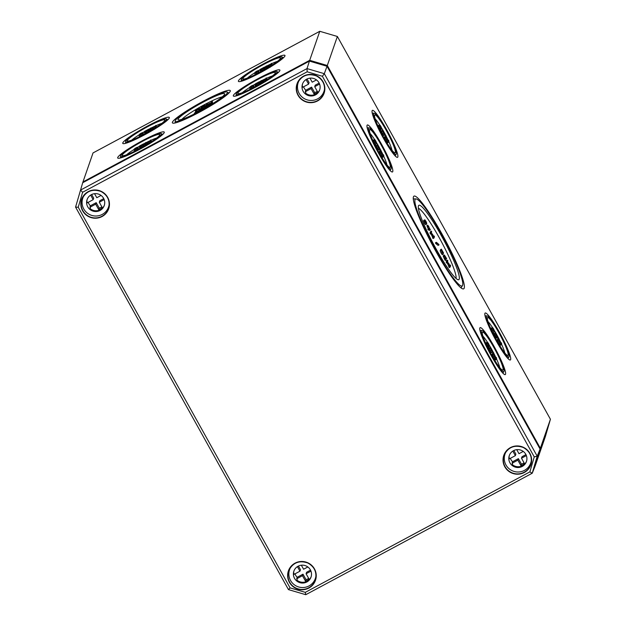 <?xml version="1.0" encoding="UTF-8"?>
<svg xmlns="http://www.w3.org/2000/svg" width="626" height="626" viewBox="0 0 626 626"><rect width="100%" height="100%" fill="white"/><g stroke="black" fill="none" stroke-linecap="round" stroke-linejoin="round"><path stroke-width="0.94" d="M492.67 328.47L493.538 329.049L493.992 330.841L493.124 330.254L492.678 328.454M493.593 328.9L492.592 327.57L492.263 328.501L494.07 331.749L494.399 330.81L493.593 328.9M494.43 331.631L493.147 332.218M492.161 330.888L491.324 328.173L492.592 327.57M497.388 341.577L497.709 338.533L498.617 338.048L498.139 339.402L499.861 341.616L501.215 344.918L501.684 343.564L501.246 342.774L500.863 343.885L499.939 341.405L498.664 339.941L498.859 338.361M501.489 343.095L500.597 343.126M500.252 344.981L501.215 344.918M499.83 344.566L498.961 342.101L499.861 341.616M498.961 342.101L497.686 340.716M492.365 331.42L493.554 334.167L492.38 331.404M493.311 334.589L493.961 335.027L494.117 334.574L493.155 332.226L491.919 331.123M491.042 331.084L491.731 330.739M497.537 340.106L496.942 340.794M499.196 344.66L497.615 341.984M500.088 346.108L500.174 344.84L499.924 344.519L499.634 345.372M500.174 344.84L499.313 344.848M498.452 343.408L498.726 343.877M379.88 125.826L380.749 126.405L381.195 128.189L380.326 127.602L379.888 125.803M380.796 126.249L379.794 124.918L379.473 125.849L381.281 129.097L381.602 128.166L380.796 126.249M380.522 131.937L381.171 132.383L381.328 131.929L380.358 129.582L380.733 129.465L379.129 127.986L379.121 128.479M380.373 129.582L381.633 128.979M379.372 128.244L378.534 125.521L379.794 124.918M384.591 138.925L384.912 135.881L385.162 136.202L384.912 135.881L385.819 135.396L385.35 136.75L387.071 138.964L388.425 142.266L388.895 140.913L388.456 140.13L388.065 141.233L387.142 138.753L385.874 137.29L386.062 135.717M388.699 140.443L387.799 140.474M387.455 142.337L388.425 142.266M387.04 141.914L386.164 139.449L387.071 138.964M386.164 139.449L384.888 138.064M379.567 128.776L380.757 131.523L379.583 128.753M378.253 128.44L378.941 128.087M384.747 137.462L384.497 137.141L384.153 138.143M386.406 142.016L384.826 139.332M387.291 143.464L387.377 142.188L387.134 141.875L386.837 142.72M387.377 142.188L386.516 142.204M385.655 140.764L385.937 141.226M374.802 140.443L375.67 141.022L376.124 142.806L375.256 142.219L374.81 140.42M375.725 140.866L374.724 139.535L374.403 140.467L376.21 143.714L376.531 142.783L375.725 140.866M375.443 146.554L376.093 147L376.257 146.547L375.279 144.191M373.174 143.057L374.082 142.571L375.287 144.199L376.562 143.597M374.293 142.861L373.464 140.138L374.724 139.535M379.403 151.766L379.841 150.498L380.084 150.819L379.841 150.498L380.749 150.013L380.279 151.367L382.001 153.581L383.347 156.883L383.816 155.53L383.378 154.747L382.995 155.851L382.071 153.37L380.796 151.907L380.991 150.334M383.621 155.06L382.729 155.091M382.384 156.954L383.347 156.883L382.431 157.384M381.97 156.531L381.093 154.066L382.001 153.581M381.093 154.066L379.818 152.681M374.497 143.393L375.686 146.14L374.512 143.37M373.863 142.705L374.051 143.096M379.52 153.542L379.669 152.079L379.426 151.758L379.074 152.76M379.669 152.079L378.722 152.134M381.328 156.633L379.747 153.949M382.22 158.081L382.306 156.805L382.056 156.492L381.766 157.337M382.306 156.805L381.445 156.821M380.585 155.381L380.858 155.843M424.999 220.806L425.868 221.385L426.314 223.177L425.445 222.59L425.007 220.79M425.915 221.236L424.913 219.906L424.592 220.837L426.4 224.085L426.721 223.153L425.915 221.236M426.752 223.967L425.492 224.57L424.491 223.232L423.653 220.508L424.913 219.906M433.967 238.052L433.059 238.537L433.959 238.052L432.824 238.209L433.067 238.529L431.721 235.227L429.999 233.013L430.469 231.651L430.711 231.972L430.469 231.651L431.377 231.166L430.907 232.52L432.629 234.742L433.974 238.044L434.444 236.691L434.006 235.9L433.622 237.004L432.699 234.523L431.431 233.06L431.619 231.487M434.256 236.221L433.356 236.252M431.721 235.227L432.629 234.742M443.2 254.25L442.261 254.727L441.095 253.068L440.125 250.713L441.033 250.228L443.169 254.234L442.809 253.475L443.591 253.115L441.4 249.171L442.95 252.09L441.307 250.369M440.798 250.337L440.493 249.664L441.408 249.164M442.809 253.475L441.471 251.018L443.591 253.115M450.141 267.083L449.898 266.762L449.233 267.568L447.887 264.266L446.166 262.051L446.635 260.698L446.878 261.019L446.635 260.698L447.543 260.213L447.074 261.566L448.795 263.781L450.141 267.083L450.61 265.729L450.172 264.939L449.789 266.05L448.865 263.569L447.598 262.106L447.786 260.533M450.423 265.26L449.523 265.291M447.887 264.266L448.795 263.781M487.599 343.087L488.468 343.666L488.914 345.458L488.045 344.871L487.607 343.071M488.515 343.517L487.513 342.187L487.192 343.111L489 346.366L489.321 345.427L488.515 343.517M488.233 349.198L488.89 349.644L489.047 349.191L488.444 346.734L486.848 345.255L486.84 345.74M488.092 346.851L489.352 346.248M487.091 345.505L486.253 342.79L487.513 342.187M492.192 354.41L492.631 353.15L493.538 352.657L493.069 354.019L494.79 356.233L496.136 359.535L496.614 358.182L496.175 357.391L495.784 358.502L494.861 356.022L493.593 354.559L493.781 352.978M496.418 357.712L495.518 357.743M495.174 359.598L496.136 359.535M494.759 359.183L493.883 356.718L494.79 356.233M493.883 356.718L492.607 355.333M488.476 348.784L487.302 346.022L488.476 348.784M485.972 345.701L486.66 345.356M492.31 356.194L492.466 354.723L492.216 354.41L491.872 355.411M492.466 354.723L491.52 354.785M494.125 359.277L492.545 356.601M495.01 360.725L495.096 359.457L494.853 359.136L494.556 359.989M495.096 359.457L494.235 359.465M493.374 358.025L493.656 358.495M490.98 353.886L490.62 353.166M490.127 352.235L490.275 350.787L490.025 350.466L489.696 351.429M490.275 350.787L489.375 350.818M492.263 352.219L491.355 352.704L492.255 352.219L491.332 352.688L490.166 351.037L489.196 348.682L490.103 348.197L492.239 352.203L491.872 351.444L492.662 351.084L490.463 347.14L492.02 350.059L490.377 348.338M489.868 348.306L489.563 347.626L489.806 347.946L490.471 347.133M491.872 351.444L490.541 348.987L492.662 351.084M444.804 255.784L446.659 258.632L444.366 254.993L444.648 256.23L444.1 255.744L446.189 259.986L444.538 256.535L445.962 258.593L444.82 255.76M445.399 258.444L445.962 258.593M445.274 260.479L446.182 259.993L445.039 260.15L443.2 256.23L443.74 256.723L443.521 255.447M444.648 256.23L444.1 255.744L443.2 256.23L443.74 256.723M443.482 255.447L444.366 254.993L443.458 255.478M445.962 258.554L446.659 258.632M439.022 244.899L438.083 245.384L435.86 243.584L436.76 243.099L438.826 244.43L436.385 242.325L436.76 243.099M435.86 243.584L435.446 242.802L436.385 242.325M429.475 230.384L430.391 229.891L429.475 230.391L428.231 229.859L429.131 229.374L430.383 229.899L427.761 225.164L429.859 229.053L428.708 228.576L429.131 229.374M428.231 229.859L427.801 229.069L428.732 228.576L427.808 229.061M428.481 228.701L428.004 227.841M427.597 227.598L427.488 226.909L428.395 226.416M427.488 226.909L426.854 225.65L428.004 225.485M428.771 226.362L428.364 226.127M378.182 151.234L377.83 150.514M377.329 149.583L377.478 148.143L377.235 147.822L376.899 148.777M377.478 148.143L376.586 148.166M379.473 149.575L378.534 150.044L377.368 148.385L376.398 146.03L377.306 145.545L379.442 149.559L379.082 148.792L379.872 148.44L377.674 144.496L379.231 147.407L377.588 145.694M377.079 145.655L376.766 144.982M377.916 144.809L376.774 144.966M379.082 148.792L377.744 146.335L379.872 148.44L379.121 148.839M383.261 136.617L382.901 135.897M382.408 134.973L382.556 133.526L382.306 133.205L381.977 134.16M382.556 133.526L381.657 133.549M384.52 134.942L383.613 135.427L382.447 133.768L381.477 131.421L382.384 130.928L384.52 134.942L382.822 131.718L384.943 133.823L382.752 129.879L384.301 132.79L382.658 131.077M382.15 131.037L381.844 130.364L382.087 130.685L382.76 129.864M384.168 134.191L384.943 133.823M496.05 339.269L495.698 338.549M495.197 337.617L495.346 336.17L495.103 335.849L494.767 336.811M495.346 336.17L494.454 336.201M496.434 338.087L497.341 337.602L496.402 338.079L494.266 334.065L495.174 333.58L497.31 337.586L496.95 336.827L497.733 336.467L495.542 332.523L497.099 335.442L495.456 333.721M494.939 333.689L494.634 333.009M495.784 332.844L494.642 333.001M496.95 336.827L495.612 334.37L497.733 336.467L496.825 336.96M482.896 336.154A19.461 2.527 -118.2 0 1 487.372 342.132M489.242 345.145A19.461 2.527 -118.2 0 1 490.432 347.156M492.631 351.108A19.461 2.527 -118.2 0 1 493.468 352.688M493.93 353.58A19.461 2.527 -118.2 0 1 495.878 357.54M496.426 358.714A19.461 2.527 -118.2 0 1 499.736 367.548M418.403 208.27A40.22 5.227 -118.2 0 1 441.166 241.229A40.22 5.227 -118.2 0 1 456.041 278.429M370.107 133.51A19.461 2.527 -118.2 0 1 374.575 139.481M376.453 142.493A19.461 2.527 -118.2 0 1 377.642 144.504M379.841 148.456A19.461 2.527 -118.2 0 1 380.678 150.044M381.14 150.936A19.461 2.527 -118.2 0 1 383.089 154.896M383.636 156.062A19.461 2.527 -118.2 0 1 386.946 164.896M375.185 118.893A19.461 2.527 -118.2 0 1 379.653 124.864M381.531 127.876A19.461 2.527 -118.2 0 1 382.713 129.887M384.2 134.222L384.927 133.831A19.461 2.527 -118.2 0 1 385.749 135.427M386.211 136.319A19.461 2.527 -118.2 0 1 388.159 140.279M388.707 141.445A19.461 2.527 -118.2 0 1 392.017 150.279M487.975 321.537A19.461 2.527 -118.2 0 1 492.443 327.515M494.321 330.528A19.461 2.527 -118.2 0 1 495.51 332.539M496.989 336.874L497.725 336.475A19.461 2.527 -118.2 0 1 498.546 338.071M499.008 338.963A19.461 2.527 -118.2 0 1 500.957 342.923M501.496 344.097A19.461 2.527 -118.2 0 1 504.814 352.931M139.7 134.567L141.992 133.048L141.742 133.753L139.786 134.801M141.147 133.174L139.418 134.34L139.089 135.271L142.36 133.51L142.689 132.579L141.147 133.174M142.689 132.579L143.377 133.761L142.72 134.543M139.59 136.171L138.902 134.989A19.461 2.293 150.9 0 0 131.734 140.122M150.256 128.353L149.786 129.707L152.744 127.673L154.919 127.015L155.811 125.372L154.63 126.906L150.663 129.034L151.046 127.923L150.256 128.353M151.367 128.502L150.678 128.064M156.312 126.256L155.811 125.356L156.312 126.272L155.874 127.524M154.982 128.087L153.19 129.206M153.926 128.385L153.245 128.58L152.744 127.673M153.245 128.58L150.287 130.607L149.794 129.723M150.287 130.623L149.786 129.715L150.154 129.566L150.287 130.607M142 135.396L139.692 136.452L142 135.396M142.775 135.067L142.924 134.59L141.061 135.286L139.066 136.93M143.096 134.903L143.424 135.443M149.121 131.601L149.371 130.889L148.996 131.03L148.315 132.063M149.614 131.319L148.996 131.03M151.5 130.271L150.764 130.67M134.621 149.184L136.922 147.666L136.671 148.37L134.707 149.418M136.077 147.791L134.34 148.957L134.019 149.888L137.29 148.127L137.61 147.196L136.077 147.791M137.61 147.196L138.299 148.378L137.642 149.16M134.52 150.788L133.831 149.606M145.177 142.971L144.708 144.324L147.673 142.29L149.841 141.632L150.733 139.989L149.559 141.523L145.584 143.651L145.975 142.54L145.177 142.971M146.296 143.119L145.6 142.681M151.234 140.873L150.733 139.974L151.234 140.889L150.803 142.141M149.911 142.705L148.112 143.823M148.847 143.002L148.174 143.197L147.673 142.29M148.174 143.197L145.209 145.224L145.076 144.183L145.576 145.083L144.708 144.332M136.922 150.013L134.613 151.062L136.922 150.013M137.673 149.692L137.845 149.207L135.991 149.904L133.995 151.547M138.017 149.512L138.346 150.06M144.05 146.218L143.925 145.647L143.244 146.68M144.536 145.936L143.925 145.647M146.429 144.888L145.686 145.287M255.338 72.538L256.73 71.294L257.716 71.254L255.424 72.772M256.785 71.145L255.056 72.311L254.727 73.242L257.998 71.481L258.327 70.55L256.785 71.145M258.327 70.55L259.015 71.732L258.358 72.514M255.228 74.142L254.539 72.96A19.461 2.293 150.9 0 0 247.372 78.093M265.894 66.325L265.424 67.678L268.382 65.644L270.557 64.987L271.449 63.343L270.268 64.877L266.3 67.005L266.684 65.894L265.894 66.325M267.005 66.473L266.316 66.035M271.95 64.228L271.449 63.328L271.95 64.243L271.512 65.495M270.62 66.059L268.82 67.178M269.563 66.356L268.883 66.552L268.382 65.644M268.883 66.552L265.925 68.578L265.792 67.538L266.293 68.437L265.416 67.686M257.638 73.367L255.33 74.416L257.638 73.367M258.389 73.046L258.561 72.561L256.699 73.258L254.704 74.901M258.734 72.866L259.062 73.414M264.759 69.572L265.009 68.86L264.634 69.001L263.953 70.034M265.244 69.29L264.634 69.001M267.138 68.242L266.402 68.641M205.477 105.935L204.976 105.035L205.398 106.029L204.976 105.051L201.009 107.179L203.841 105.716L200.641 108.235L201.142 109.174M201.009 107.179L201.595 107.429M205.398 106.029L204.772 106.498M204.217 106.318L205.038 107.132L204.585 106.177L201.431 107.805L204.898 105.129M205.038 107.132L204.193 107.742M200.641 108.235L204.538 106.224M204.506 108.541L204.099 107.586L200.124 109.714L202.965 108.251L199.764 110.771L200.265 111.71M200.124 109.714L200.711 109.965M203.732 107.719L204.522 108.564M203.763 108.963L200.555 110.34L204.013 107.664M203.826 108.932L203.333 108.854M199.764 110.771L203.653 108.767M259.735 82.679L259.234 81.779L259.649 82.773L259.227 81.787L255.259 83.923L258.092 82.46L254.892 84.972L255.392 85.918M255.76 84.831L255.259 83.931L255.846 84.174M259.649 82.773L259.031 83.242M259.25 83.798L258.835 82.922L255.69 84.549L259.148 81.865M259.305 83.759L258.468 83.055M259.289 83.868L255.392 85.872M254.892 84.972L258.788 82.968M255.69 86.411L255.596 85.739L254.892 86.834M256.245 86.106L255.596 85.739M259.688 84.189L259.563 83.618L258.882 84.651M260.173 83.907L259.563 83.618M262.067 82.859L261.324 83.258M264.571 81.286L263.749 81.795M264.814 81.137L264.329 81.059M252.56 87.984L250.251 89.033L252.56 87.984M253.311 87.663L253.483 87.178L251.629 87.875L249.625 89.518M253.655 87.483L253.984 88.031M260.815 80.942L260.346 82.296L263.311 80.261L265.479 79.604L266.371 77.96L265.197 79.494L261.222 81.623L261.605 80.511L260.815 80.942M261.934 81.09L261.238 80.652M266.003 78.093L266.872 78.86L266.441 80.112M265.549 80.676L264.704 80.918M264.485 80.973L263.812 81.169L263.311 80.261M263.812 81.169L260.846 83.195L260.353 82.311L260.846 83.211M260.346 82.296L260.846 83.195M250.259 87.155L251.66 85.911L252.646 85.872L250.345 87.39M251.707 85.762L249.977 86.928L249.657 87.859L252.927 86.098L253.248 85.167L251.707 85.762M253.248 85.167L253.937 86.349L253.28 87.131M249.469 87.577L250.157 88.751M210.884 104.777L210.868 103.893L210.07 105.278L206.095 107.414L206.11 106.443L205.234 108.126M206.799 106.889L206.11 106.443M211.572 104.354L210.868 103.893M208.325 106.326L209.287 105.747M205.993 107.695L208.176 106.06M195.124 112.946L197.425 111.428L197.174 112.132L195.218 113.189M196.58 111.553L194.85 112.719L194.522 113.65L197.793 111.897L198.121 110.966L196.58 111.553M198.606 111.78L198.121 110.966M194.334 113.376L194.623 113.83M206.564 104.198L206.095 105.551L209.061 103.525L211.228 102.86L212.12 101.216L210.946 102.75L206.971 104.878L207.355 103.775L206.564 104.198M207.683 104.354L206.987 103.908M212.621 102.101L212.12 101.201L212.621 102.116L212.151 103.47L211.345 103.924M210.453 104.174L209.561 104.425L209.061 103.525M209.561 104.425L206.596 106.451L206.463 105.411L206.963 106.318L206.095 105.567M199.663 109.667L199.162 108.767L196.087 110.184L199.42 108.032L195.343 110.458L198.34 109.284L195.75 111.162L199.162 108.783L199.451 110.286L198.246 110.99M195.875 112.218L195.375 111.311L196.11 111.819M195.296 110.614L195.797 111.553M199.052 108.165L199.921 108.916L199.428 109.253M260.76 71.794L260.674 71.121L259.97 72.217M261.324 71.489L260.674 71.121M264.806 68.062L264.305 67.162L264.728 68.156L264.305 67.17L260.33 69.306L263.17 67.843L259.97 70.355L260.471 71.301M260.33 69.306L260.917 69.556M264.728 68.156L264.102 68.625M264.321 69.181L263.914 68.304L260.76 69.932L264.227 67.248M264.383 69.142L263.546 68.437M264.368 69.251L260.471 71.254L260.001 70.425M259.97 70.355L263.859 68.351M140.052 148.44L139.958 147.767L139.254 148.863M140.607 148.135L139.958 147.767M144.097 144.708L143.597 143.808L144.011 144.802L143.597 143.816L139.621 145.952L142.454 144.489L139.254 147L139.754 147.947M139.621 145.952L140.208 146.202M144.011 144.802L143.393 145.271M143.612 145.827L143.197 144.95L140.052 146.578L143.511 143.894M143.667 145.788L142.83 145.083M143.651 145.897L139.754 147.9L139.293 147.071M139.254 147L143.151 144.997M145.122 133.823L145.036 133.15L144.332 134.246M145.686 133.518L145.036 133.15M149.168 130.091L148.667 129.191L149.09 130.185L148.667 129.199L144.692 131.335L147.533 129.872L144.332 132.383L144.833 133.33M145.201 132.243L144.692 131.343L145.279 131.585M149.09 130.185L148.464 130.654M148.683 131.21L148.276 130.333L145.122 131.961L148.589 129.277M148.745 131.17L147.908 130.466M148.73 131.28L144.833 133.283M144.332 132.383L148.229 130.38M242.301 92.711A19.461 2.293 150.9 0 1 249.461 87.585M253.381 85.199A19.461 2.293 150.9 0 1 255.338 84.072M259.289 81.889A19.461 2.293 150.9 0 1 260.752 81.114M261.684 80.637A19.461 2.293 150.9 0 1 265.44 78.79M266.559 78.273A19.461 2.293 150.9 0 1 272.388 75.965M181.9 119.331A24.649 2.903 150.9 0 1 201.173 106.443A24.649 2.903 150.9 0 1 222.277 96.858M258.46 70.582A19.461 2.293 150.9 0 1 260.408 69.455M264.368 67.272A19.461 2.293 150.9 0 1 265.831 66.497M266.762 66.02A19.461 2.293 150.9 0 1 270.51 64.173M271.629 63.656A19.461 2.293 150.9 0 1 277.459 61.348M126.663 154.739A19.461 2.293 150.9 0 1 133.823 149.614M137.743 147.227A19.461 2.293 150.9 0 1 139.7 146.101M143.651 143.917A19.461 2.293 150.9 0 1 145.115 143.143M146.046 142.665A19.461 2.293 150.9 0 1 149.802 140.819M150.921 140.302A19.461 2.293 150.9 0 1 156.75 137.994M142.822 132.61A19.461 2.293 150.9 0 1 144.77 131.483M148.73 129.3A19.461 2.293 150.9 0 1 150.193 128.526M151.124 128.048A19.461 2.293 150.9 0 1 154.872 126.202M155.991 125.685A19.461 2.293 150.9 0 1 161.821 123.377M117.696 157.541A26.636 3.138 150.9 0 1 140.991 141.46A26.636 3.138 150.9 0 1 164.255 132.102A26.636 3.138 150.9 0 1 164.247 132.563A26.636 3.138 150.9 0 1 140.983 148.628A26.636 3.138 150.9 0 1 117.696 158.01A26.636 3.138 150.9 0 1 117.696 157.541M161.383 134.105A23.358 2.754 -29.1 0 0 161.242 133.557A23.358 2.754 -29.1 0 0 140.287 142.29A23.358 2.754 -29.1 0 0 120.568 155.999A23.358 2.754 -29.1 0 0 120.521 156.226A23.358 2.754 -29.1 0 0 140.287 148.565A23.358 2.754 -29.1 0 0 161.383 134.105M122.226 155.107A21.456 2.527 150.9 0 1 140.983 142.157A21.456 2.527 150.9 0 1 159.716 134.621A21.456 2.527 150.9 0 1 159.716 134.997A21.456 2.527 150.9 0 1 140.983 147.932A21.456 2.527 150.9 0 1 122.226 155.491A21.456 2.527 150.9 0 1 122.226 155.107M233.334 95.512A26.636 3.138 150.9 0 1 256.629 79.432A26.636 3.138 150.9 0 1 279.885 70.073A26.636 3.138 150.9 0 1 279.885 70.535A26.636 3.138 150.9 0 1 256.621 86.599A26.636 3.138 150.9 0 1 233.334 95.981A26.636 3.138 150.9 0 1 233.334 95.512M277.021 72.076A23.358 2.754 -29.1 0 0 276.88 71.528A23.358 2.754 -29.1 0 0 255.924 80.261A23.358 2.754 -29.1 0 0 236.205 93.97A23.358 2.754 -29.1 0 0 236.159 94.197A23.358 2.754 -29.1 0 0 255.924 86.537A23.358 2.754 -29.1 0 0 277.021 72.076M237.864 93.078A21.456 2.527 150.9 0 1 256.621 80.128A21.456 2.527 150.9 0 1 275.354 72.593A21.456 2.527 150.9 0 1 275.354 72.968A21.456 2.527 150.9 0 1 256.621 85.903A21.456 2.527 150.9 0 1 237.864 93.462A21.456 2.527 150.9 0 1 237.864 93.078M122.774 142.924A26.636 3.138 150.9 0 1 146.061 126.843A26.636 3.138 150.9 0 1 169.325 117.485A26.636 3.138 150.9 0 1 169.325 117.946A26.636 3.138 150.9 0 1 146.054 134.011A26.636 3.138 150.9 0 1 122.774 143.393A26.636 3.138 150.9 0 1 122.774 142.924M166.453 119.488A23.358 2.754 -29.1 0 0 166.32 118.94A23.358 2.754 -29.1 0 0 145.365 127.673A23.358 2.754 -29.1 0 0 125.638 141.382A23.358 2.754 -29.1 0 0 125.599 141.609A23.358 2.754 -29.1 0 0 145.357 133.948A23.358 2.754 -29.1 0 0 166.453 119.488M127.305 140.49A21.456 2.527 150.9 0 1 146.061 127.54A21.456 2.527 150.9 0 1 164.794 120.004A21.456 2.527 150.9 0 1 164.794 120.38A21.456 2.527 150.9 0 1 146.054 133.315A21.456 2.527 150.9 0 1 127.305 140.873A21.456 2.527 150.9 0 1 127.305 140.49M178.05 119.214A26.644 3.138 150.9 0 1 201.345 103.134A26.644 3.138 150.9 0 1 224.609 93.775A26.644 3.138 150.9 0 1 224.609 94.244A26.644 3.138 150.9 0 1 201.337 110.309A26.644 3.138 150.9 0 1 178.05 119.691A26.644 3.138 150.9 0 1 178.05 119.214M172.385 122.258A33.123 3.905 150.9 0 1 201.345 102.265A33.123 3.905 150.9 0 1 230.274 90.621A33.123 3.905 150.9 0 1 230.274 91.2A33.123 3.905 150.9 0 1 201.337 111.178A33.123 3.905 150.9 0 1 172.385 122.845A33.123 3.905 150.9 0 1 172.385 122.258M227.402 92.742A29.845 3.513 -29.1 0 0 227.23 92.045A29.845 3.513 -29.1 0 0 200.453 103.196A29.845 3.513 -29.1 0 0 175.257 120.716A29.845 3.513 -29.1 0 0 175.194 121.006A29.845 3.513 -29.1 0 0 200.445 111.225A29.845 3.513 -29.1 0 0 227.402 92.742M242.943 78.461A21.456 2.527 150.9 0 1 261.699 65.511A21.456 2.527 150.9 0 1 280.432 57.975A21.456 2.527 150.9 0 1 280.432 58.351A21.456 2.527 150.9 0 1 261.691 71.286A21.456 2.527 150.9 0 1 242.943 78.845A21.456 2.527 150.9 0 1 242.943 78.461M238.412 80.895A26.636 3.138 150.9 0 1 261.699 64.814A26.636 3.138 150.9 0 1 284.963 55.456A26.636 3.138 150.9 0 1 284.963 55.917A26.636 3.138 150.9 0 1 261.691 71.982A26.636 3.138 150.9 0 1 238.412 81.364A26.636 3.138 150.9 0 1 238.412 80.895M282.091 57.459A23.358 2.754 -29.1 0 0 281.958 56.911A23.358 2.754 -29.1 0 0 261.003 65.644A23.358 2.754 -29.1 0 0 241.276 79.353A23.358 2.754 -29.1 0 0 241.237 79.58A23.358 2.754 -29.1 0 0 260.995 71.92A23.358 2.754 -29.1 0 0 282.091 57.459M391.172 168.73A23.358 3.036 61.8 0 0 382.322 146.57A23.358 3.036 61.8 0 0 369.082 127.837A23.358 3.036 61.8 0 0 368.612 128.205A23.358 3.036 61.8 0 0 378.3 151.883A23.358 3.036 61.8 0 0 391.101 168.887A23.358 3.036 61.8 0 0 391.172 168.73M367.032 125.356A26.636 3.459 -118.2 0 1 367.298 124.997A26.636 3.459 -118.2 0 1 382.181 145.428A26.636 3.459 -118.2 0 1 392.76 171.587A26.636 3.459 -118.2 0 1 392.486 171.947A26.636 3.459 -118.2 0 1 377.595 151.484A26.636 3.459 -118.2 0 1 367.032 125.356M369.536 129.856A21.456 2.786 -118.2 0 1 369.755 129.566A21.456 2.786 -118.2 0 1 381.735 146.014A21.456 2.786 -118.2 0 1 390.256 167.079A21.456 2.786 -118.2 0 1 390.029 167.377A21.456 2.786 -118.2 0 1 378.041 150.897A21.456 2.786 -118.2 0 1 369.536 129.856M503.969 371.382A23.358 3.036 61.8 0 0 495.111 349.222A23.358 3.036 61.8 0 0 481.879 330.489A23.358 3.036 61.8 0 0 481.41 330.849A23.358 3.036 61.8 0 0 491.089 354.527A23.358 3.036 61.8 0 0 503.899 371.539A23.358 3.036 61.8 0 0 503.969 371.382M479.821 328.001A26.636 3.459 -118.2 0 1 480.095 327.641A26.636 3.459 -118.2 0 1 494.978 348.072A26.636 3.459 -118.2 0 1 505.55 374.231A26.636 3.459 -118.2 0 1 505.276 374.591A26.636 3.459 -118.2 0 1 490.385 354.136A26.636 3.459 -118.2 0 1 479.821 328.001M482.325 332.5A21.456 2.786 -118.2 0 1 482.544 332.21A21.456 2.786 -118.2 0 1 494.532 348.666A21.456 2.786 -118.2 0 1 503.046 369.731A21.456 2.786 -118.2 0 1 502.827 370.021A21.456 2.786 -118.2 0 1 490.831 353.549A21.456 2.786 -118.2 0 1 482.325 332.5M396.25 154.113A23.358 3.036 61.8 0 0 387.392 131.953A23.358 3.036 61.8 0 0 374.16 113.22A23.358 3.036 61.8 0 0 373.691 113.588A23.358 3.036 61.8 0 0 383.37 137.266A23.358 3.036 61.8 0 0 396.18 154.27A23.358 3.036 61.8 0 0 396.25 154.113M372.102 110.739A26.636 3.459 -118.2 0 1 372.376 110.379A26.636 3.459 -118.2 0 1 387.259 130.811A26.636 3.459 -118.2 0 1 397.839 156.969A26.636 3.459 -118.2 0 1 397.557 157.329A26.636 3.459 -118.2 0 1 382.666 136.867A26.636 3.459 -118.2 0 1 372.102 110.739M374.606 115.239A21.456 2.786 -118.2 0 1 374.825 114.949A21.456 2.786 -118.2 0 1 386.813 131.397A21.456 2.786 -118.2 0 1 395.327 152.462A21.456 2.786 -118.2 0 1 395.108 152.76A21.456 2.786 -118.2 0 1 383.112 136.28A21.456 2.786 -118.2 0 1 374.606 115.239M337.375 36.48L550.426 419.256L540.355 448.279L327.304 65.495L337.375 36.48L319.776 31.3L309.698 60.315L82.961 181.947L82.734 182.706M510.628 359.614A26.636 3.459 -118.2 0 1 510.354 359.973A26.636 3.459 -118.2 0 1 495.463 339.519A26.636 3.459 -118.2 0 1 484.9 313.383A26.636 3.459 -118.2 0 1 485.166 313.023A26.636 3.459 -118.2 0 1 500.049 333.455A26.636 3.459 -118.2 0 1 510.628 359.614M464.226 288.116A52.592 6.831 -118.2 0 1 463.678 288.829A52.592 6.831 -118.2 0 1 434.287 248.436A52.592 6.831 -118.2 0 1 413.434 196.854A52.592 6.831 -118.2 0 1 413.966 196.141A52.592 6.831 -118.2 0 1 443.341 236.479A52.592 6.831 -118.2 0 1 464.226 288.116M418.442 205.86A42.216 5.485 -118.2 0 1 418.872 205.289A42.216 5.485 -118.2 0 1 442.457 237.661A42.216 5.485 -118.2 0 1 459.218 279.11A42.216 5.485 -118.2 0 1 458.78 279.689A42.216 5.485 -118.2 0 1 435.18 247.262A42.216 5.485 -118.2 0 1 418.442 205.86M462.637 285.268A49.305 6.409 61.8 0 0 443.951 238.483A49.305 6.409 61.8 0 0 416.008 198.927A49.305 6.409 61.8 0 0 415.015 199.702A49.305 6.409 61.8 0 0 435.461 249.688A49.305 6.409 61.8 0 0 462.489 285.589A49.305 6.409 61.8 0 0 462.637 285.268M487.404 317.883A21.456 2.786 -118.2 0 1 487.623 317.601A21.456 2.786 -118.2 0 1 499.603 334.049A21.456 2.786 -118.2 0 1 508.124 355.114A21.456 2.786 -118.2 0 1 507.897 355.404A21.456 2.786 -118.2 0 1 495.909 338.932A21.456 2.786 -118.2 0 1 487.404 317.883M509.04 356.765A23.358 3.036 61.8 0 0 500.19 334.605A23.358 3.036 61.8 0 0 486.95 315.872A23.358 3.036 61.8 0 0 486.48 316.232A23.358 3.036 61.8 0 0 496.168 339.91A23.358 3.036 61.8 0 0 508.969 356.922A23.358 3.036 61.8 0 0 509.04 356.765M550.426 419.256L545.356 436.596L535.285 465.619L540.355 448.279L539.729 448.427M83.36 182.369L82.961 181.947L93.031 152.924L319.776 31.3M309.745 61.199L309.698 60.315L327.304 65.495L326.78 66.207M305.3 592.352L290.081 587.877L78.234 207.253L82.616 192.26L307.178 71.802L322.398 76.278L534.252 456.902L529.87 471.894L305.3 592.352L305.77 594.7L532.225 473.225L537.21 456.19L324.315 73.68L307.014 68.594L80.551 190.069L75.574 207.112L288.469 589.614L305.77 594.7M290.081 587.877L288.469 589.614M78.234 207.253L75.574 207.112M82.616 192.26L80.551 190.069L82.702 182.722L309.432 61.105L327.022 66.278L540.074 449.053L537.21 456.19L534.252 456.902M307.178 71.802L307.014 68.594L309.432 61.105M322.398 76.278L324.315 73.68L327.022 66.278M529.87 471.894L532.225 473.225L535.003 466.386L540.074 449.053M526.38 455.587L521.489 458.209L524.51 463.631A9.085 8.944 19.1 0 1 520.879 465.572L517.866 460.149L518.391 458.647L512.6 461.753A9.085 8.944 19.1 0 1 510.393 458.31M520.879 465.572L521.403 464.069L518.391 458.647M524.079 462.857A9.085 8.944 19.1 0 1 521.403 464.069M521.489 458.209L522.014 456.706L525.95 454.593M516.74 449.664L518.985 453.701L523.25 451.416M509.079 458.287L509.447 458.091A9.085 8.944 -160.9 0 0 509.564 458.756L515.362 455.65L512.811 451.072M515.362 455.65L515.879 454.147L513.844 450.493M517.866 460.149L512.076 463.256L512.6 461.753M512.076 463.256A9.085 8.944 -160.9 0 0 512.577 463.717L512.279 464.578A9.085 8.944 -160.9 0 0 526.568 461.151M531.138 461.824A13.623 13.412 -160.9 0 0 531.364 461.19L531.294 461.393M505.558 452.457L505.628 452.262A13.623 13.412 -160.9 0 0 505.417 452.895M509.423 455.196A9.085 8.944 -160.9 0 0 509.149 458.952L509.447 458.091M505.127 453.709A13.623 13.412 19.1 0 1 505.785 452.027M531.388 460.916A13.623 13.412 19.1 0 1 530.856 462.637M522.248 466.44A9.085 8.944 19.1 0 1 509.282 455.587A9.085 8.944 19.1 0 1 520.793 450.117A9.085 8.944 19.1 0 1 522.248 466.44M531.404 459.922A13.623 13.412 19.1 0 1 509.118 468.772A13.623 13.412 19.1 0 1 506.387 451.236M319.596 84.064L314.706 86.685L317.726 92.108A9.085 8.944 19.1 0 1 314.095 94.049L311.075 88.634L311.599 87.124L305.809 90.23A9.085 8.944 19.1 0 1 303.61 86.787M314.095 94.049L314.62 92.546L311.599 87.124M317.296 91.333A9.085 8.944 19.1 0 1 314.62 92.546M314.706 86.685L315.23 85.183L319.158 83.07M309.948 78.14L312.202 82.178L316.466 79.893M302.295 86.764L302.663 86.568A9.085 8.944 -160.9 0 0 302.781 87.233L308.571 84.127L306.028 79.549M308.571 84.127L309.095 82.624L307.061 78.97M311.075 88.634L305.285 91.74L305.809 90.23M305.285 91.74A9.085 8.944 -160.9 0 0 305.793 92.194L305.496 93.055A9.085 8.944 -160.9 0 0 319.776 89.628M324.354 90.3A13.623 13.412 -160.9 0 0 324.581 89.667L324.511 89.87M298.845 80.731A13.623 13.412 -160.9 0 0 298.766 80.934A13.623 13.412 -160.9 0 0 298.625 81.372M302.632 83.681A9.085 8.944 -160.9 0 0 302.358 87.429L302.663 86.568M298.344 82.186A13.623 13.412 19.1 0 1 298.993 80.511M324.597 89.393A13.623 13.412 19.1 0 1 324.072 91.122M315.457 94.917A9.085 8.944 19.1 0 1 302.491 84.064A9.085 8.944 19.1 0 1 314.002 78.594A9.085 8.944 19.1 0 1 315.457 94.917M324.612 88.399A13.623 13.412 19.1 0 1 302.335 97.249A13.623 13.412 19.1 0 1 299.604 79.713M310.981 571.131L306.091 573.752L309.103 579.175A9.085 8.944 19.1 0 1 305.48 581.116L302.46 575.693L302.984 574.191L297.193 577.297A9.085 8.944 19.1 0 1 294.995 573.854M305.48 581.116L306.004 579.613L302.984 574.191M308.681 578.401A9.085 8.944 19.1 0 1 306.004 579.613M306.091 573.752L306.615 572.25L310.543 570.137M301.333 565.208L303.587 569.245L307.851 566.96M293.68 573.831L294.04 573.635A9.085 8.944 -160.9 0 0 294.165 574.3L299.956 571.194L297.405 566.616M299.956 571.194L300.48 569.691L298.445 566.037M302.46 575.693L296.669 578.8L297.193 577.297M296.669 578.8A9.085 8.944 -160.9 0 0 297.178 579.261L296.88 580.122A9.085 8.944 -160.9 0 0 311.161 576.695M315.739 577.368A13.623 13.412 -160.9 0 0 315.966 576.734L315.895 576.937M290.229 567.798A13.623 13.412 -160.9 0 0 290.151 568.001A13.623 13.412 -160.9 0 0 290.01 568.439M294.017 570.74A9.085 8.944 -160.9 0 0 293.743 574.496L294.04 573.635M289.728 569.253A13.623 13.412 19.1 0 1 290.378 567.571M315.981 576.46A13.623 13.412 19.1 0 1 315.457 578.181M306.842 581.984A9.085 8.944 19.1 0 1 293.876 571.131A9.085 8.944 19.1 0 1 305.386 565.661A9.085 8.944 19.1 0 1 306.842 581.984M315.997 575.466A13.623 13.412 19.1 0 1 293.719 584.316A13.623 13.412 19.1 0 1 290.988 566.78M104.19 199.608L99.299 202.229L102.32 207.652A9.085 8.944 19.1 0 1 98.689 209.593L95.676 204.178L96.201 202.667L90.41 205.774A9.085 8.944 19.1 0 1 88.203 202.331M98.689 209.593L99.213 208.09L96.201 202.667M101.889 206.877A9.085 8.944 19.1 0 1 99.213 208.09M99.299 202.229L99.824 200.727L103.759 198.614M94.549 193.684L96.795 197.722L101.06 195.437M86.889 202.308L87.257 202.112A9.085 8.944 -160.9 0 0 87.374 202.777L93.172 199.671L90.621 195.093M93.172 199.671L93.689 198.168L91.654 194.514M95.676 204.178L89.886 207.284L90.41 205.774M89.886 207.284A9.085 8.944 -160.9 0 0 90.387 207.738L90.089 208.599A9.085 8.944 -160.9 0 0 104.378 205.171M108.947 205.844A13.623 13.412 -160.9 0 0 109.174 205.211L109.104 205.414M83.368 196.478L83.438 196.282A13.623 13.412 -160.9 0 0 83.227 196.916M87.233 199.224A9.085 8.944 -160.9 0 0 86.959 202.973L87.257 202.112M82.937 197.73A13.623 13.412 19.1 0 1 83.594 196.055M109.198 204.937A13.623 13.412 19.1 0 1 108.666 206.666M100.058 210.461A9.085 8.944 19.1 0 1 87.092 199.608A9.085 8.944 19.1 0 1 98.603 194.138A9.085 8.944 19.1 0 1 100.058 210.461M109.214 203.943A13.623 13.412 19.1 0 1 86.928 212.793A13.623 13.412 19.1 0 1 84.197 195.257M492.772 329.464L493.538 329.049M493.351 330.622L494 330.278M492.255 330.841L493.069 330.403M491.363 328.986L492.263 328.501M497.357 339.816L498.139 339.402M500.041 344.613L500.792 344.214M497.725 340.607L498.531 340.168M497.615 340.254L498.335 339.871M492.685 332.602L493.1 332.375M496.59 340.168L497.294 339.793M379.974 126.812L380.749 126.405M380.561 127.978L381.203 127.626M379.466 128.189L380.279 127.759M378.566 126.335L379.473 125.849M384.567 137.172L385.35 136.75M387.541 142.736L388.402 142.282M387.244 141.969L387.995 141.562M384.927 137.955L385.741 137.524M384.826 137.603L385.546 137.219M379.896 129.95L380.303 129.731M383.801 137.517L384.497 137.141M374.904 141.429L375.67 141.022M375.483 142.595L376.132 142.243M374.387 142.806L375.201 142.376M373.495 140.952L374.403 140.467M379.489 151.789L380.279 151.367M382.47 157.353L383.323 156.899M382.173 156.586L382.924 156.179M379.857 152.572L380.663 152.134M379.747 152.22L380.467 151.836M374.817 144.567L375.232 144.348M425.093 221.8L425.868 221.385M425.68 222.958L426.322 222.613M424.491 223.232L425.39 222.739M423.685 221.322L424.592 220.837M429.999 233.013L430.907 232.52M432.644 237.825L433.552 237.34M430.391 233.78L431.298 233.295M430.195 233.475L431.095 232.989M440.681 250.126L441.588 249.641M442.848 253.522L443.576 253.123M441.095 253.068L442.003 252.575M446.166 262.051L447.074 261.566M449.233 267.568L450.125 267.099L449.225 267.584M448.811 266.864L449.718 266.379M446.557 262.826L447.465 262.333M446.354 262.521L447.261 262.036M487.693 344.081L488.468 343.666M488.28 345.239L488.922 344.895M487.185 345.458L487.998 345.02M486.285 343.604L487.192 343.111M492.286 354.433L493.069 354.019M495.26 360.005L496.121 359.543M494.963 359.23L495.714 358.831M492.646 355.224L493.46 354.785M492.545 354.872L493.265 354.48M487.615 347.219L488.022 346.992M489.751 348.095L490.659 347.61M490.354 350.936L491.074 350.544M444.163 258.577L445.07 258.092M443.404 255.635L444.311 255.142M445.125 256.957L445.54 256.738M435.641 243.271L436.549 242.786M438.114 245.392L439.006 244.907L438.106 245.392M427.996 229.531L428.904 229.046M427.409 227.128L428.317 226.643M427.049 226.119L427.957 225.634M376.962 145.451L377.869 144.966M377.556 148.284L378.276 147.9M382.032 130.834L382.94 130.349M382.635 133.667L383.355 133.283M494.83 333.478L495.737 332.993M496.441 338.087L497.334 337.602M495.424 336.318L496.144 335.927M140.357 134.684L140.028 134.097M141.476 134.003L141.093 133.322M142.861 134.418L142.36 133.51M140.983 135.326L140.623 134.676M155.811 127.563L155.342 126.726M155.381 127.837L154.919 127.015M155.068 128.04L154.583 127.164M150.999 130.255L150.498 129.355M154.254 128.549L154.638 129.222M135.286 149.301L134.958 148.714M136.398 148.62L136.022 147.939M137.79 149.035L137.29 148.127M135.912 149.943L135.552 149.293M150.733 142.18L150.263 141.343M150.303 142.454L149.841 141.632M149.99 142.658L149.504 141.781M145.928 144.872L145.428 143.972M255.995 72.655L255.666 72.068M257.114 71.974L256.73 71.294M258.499 72.389L257.998 71.481M256.621 73.297L256.261 72.647M271.449 65.534L270.98 64.697M271.019 65.808L270.557 64.987M270.706 66.012L270.221 65.135M266.637 68.226L266.136 67.326M201.134 109.112L200.68 108.298M202.863 108.188L202.503 107.539M255.385 85.856L254.931 85.042M257.255 85.183L256.754 84.283M266.371 80.151L265.901 79.314M265.94 80.425L265.479 79.604M265.627 80.629L265.142 79.752M261.566 82.843L261.065 81.943M250.924 87.272L250.596 86.685M252.035 86.591L251.66 85.911M253.428 87.006L252.927 86.098M251.55 87.914L251.19 87.264M195.789 113.071L195.461 112.484M196.9 112.383L196.525 111.71M212.151 103.47L211.651 102.57M211.729 103.759L211.228 102.86M211.392 103.908L210.892 103.008M207.316 106.099L206.815 105.199M199.451 110.286L198.951 109.386M199.029 110.575L198.528 109.667M195.586 111.131L195.328 110.677M199.498 109.221L198.998 108.314M262.325 70.566L261.825 69.666M141.617 147.212L141.116 146.312M144.825 133.275L144.363 132.454M146.687 132.595L146.187 131.695M303.626 76.106A14.335 14.116 -160.9 0 0 298.023 95.262A14.335 14.116 -160.9 0 0 317.476 100.982A14.335 14.116 -160.9 0 0 323.079 81.826A14.335 14.116 -160.9 0 0 303.626 76.106M298.266 95.097A14.077 13.858 19.1 0 1 303.767 76.286A14.077 13.858 19.1 0 1 324.033 92.601A14.077 13.858 19.1 0 1 298.266 95.097M524.259 472.505A14.335 14.116 -160.9 0 0 529.862 453.349A14.335 14.116 -160.9 0 0 510.409 447.629A14.335 14.116 -160.9 0 0 504.806 466.785A14.335 14.116 -160.9 0 0 524.259 472.505M88.219 191.65A14.335 14.116 -160.9 0 0 82.616 210.805A14.335 14.116 -160.9 0 0 102.069 216.526A14.335 14.116 -160.9 0 0 107.672 197.37A14.335 14.116 -160.9 0 0 88.219 191.65M308.861 588.049A14.335 14.116 -160.9 0 0 314.463 568.893A14.335 14.116 -160.9 0 0 295.01 563.173A14.335 14.116 -160.9 0 0 289.408 582.329A14.335 14.116 -160.9 0 0 308.861 588.049M529.142 452.582A14.077 13.858 19.1 0 1 524.15 472.239A14.077 13.858 19.1 0 1 504.243 454.899A14.077 13.858 19.1 0 1 529.142 452.582M289.65 582.164A14.077 13.858 19.1 0 1 306.497 562.477A14.077 13.858 19.1 0 1 308.743 587.783A14.077 13.858 19.1 0 1 289.65 582.164M82.859 210.641A14.077 13.858 19.1 0 1 103.979 193.317A14.077 13.858 19.1 0 1 97.155 217.809A14.077 13.858 19.1 0 1 82.859 210.641M493.413 332.265L494.321 331.78M491.441 328.016L492.349 327.531M497.717 338.517L498.625 338.032M500.346 343.251L501.254 342.766M496.395 340.262L497.302 339.777M499.024 344.996L499.931 344.511M380.616 129.621L381.524 129.136M378.644 125.372L379.552 124.879M384.92 135.873L385.827 135.388M387.557 140.6L388.464 140.114M387.51 142.767L388.417 142.282M383.597 137.618L384.505 137.133M386.234 142.345L387.142 141.859M375.545 144.238L376.453 143.753M373.573 139.989L374.481 139.496M379.849 150.49L380.757 150.005M382.478 155.217L383.386 154.732M378.527 152.235L379.434 151.75M381.156 156.962L382.063 156.477M425.735 224.609L426.642 224.116M423.763 220.352L424.671 219.867M430.477 231.643L431.384 231.158M433.114 236.378L434.014 235.892M440.148 250.69L441.056 250.197M442.684 253.608L443.591 253.123M446.643 260.69L447.551 260.197M449.272 265.416L450.18 264.931M488.335 346.882L489.242 346.397M486.363 342.633L487.271 342.148M492.639 353.134L493.546 352.649M495.276 357.869L496.183 357.383M495.229 360.028L496.128 359.543M491.316 354.879L492.224 354.394M493.953 359.614L494.861 359.128M489.125 350.943L490.033 350.458M489.219 348.659L490.119 348.166M445.047 259.094L445.955 258.608M443.224 256.198L444.131 255.713M445.743 259.125L446.651 258.64M435.453 242.794L436.361 242.309M376.336 148.299L377.243 147.806M376.422 146.007L377.329 145.522M378.957 148.933L379.865 148.44M381.406 133.682L382.314 133.189M381.5 131.39L382.408 130.904M384.035 134.316L384.935 133.831M494.204 336.326L495.111 335.841M494.29 334.041L495.197 333.548M143.385 133.565L142.877 132.665M139.402 136.085L138.902 135.185M151.547 128.815L151.046 127.915M149.872 131.773L149.371 130.873M138.307 148.182L137.806 147.282M134.324 150.702L133.823 149.802M146.476 143.432L145.975 142.532M144.794 146.39L144.293 145.49M149.559 143.839L149.058 142.939M259.015 71.536L258.515 70.636M255.04 74.056L254.539 73.156M267.185 66.786L266.684 65.886M265.51 69.744L265.009 68.844M270.275 67.193L269.775 66.293M201.509 108.095L201.009 107.195M205.085 107.062L204.585 106.162M200.625 110.63L200.124 109.73M204.6 108.47L204.099 107.57M204.209 109.597L203.708 108.697M259.336 83.806L258.835 82.906M256.472 86.49L255.971 85.59M260.432 84.361L259.931 83.461M265.197 81.81L264.696 80.91M262.114 81.403L261.613 80.504M266.872 78.845L266.371 77.945M253.945 86.153L253.444 85.253M249.962 88.673L249.461 87.773M206.979 107.195L206.478 106.295M211.745 104.636L211.244 103.736M198.81 111.944L198.309 111.045M194.827 114.464L194.326 113.564M207.855 104.659L207.355 103.759M261.543 71.873L261.042 70.973M260.831 70.214L260.33 69.314M264.415 69.189L263.914 68.289M140.834 148.519L140.334 147.619M140.122 146.86L139.621 145.96M143.706 145.835L143.197 144.935M145.905 133.901L145.404 133.002M148.777 131.217L148.276 130.318M120.521 156.226L120.505 157.955M161.242 133.557L162.729 134.457M236.159 94.197L236.143 95.927M276.88 71.528L278.367 72.428M125.599 141.609L125.576 143.338M166.32 118.94L167.799 119.84M175.194 121.006L175.178 122.946M227.23 92.045L228.897 93.047M241.237 79.58L241.213 81.31M281.958 56.911L283.437 57.811M369.082 127.837L367.172 127.782M391.101 168.887L390.092 170.507M481.879 330.489L479.962 330.434M503.899 371.539L502.881 373.159M374.16 113.22L372.243 113.165M396.18 154.27L395.162 155.89M416.008 198.927L413.277 198.857M462.489 285.589L461.041 287.905M486.95 315.872L485.04 315.817M508.969 356.922L507.96 358.541M297.452 83.375C301.583 75.519 307.898 73.039 316.404 75.934C323.11 79.666 325.653 85.222 324.033 92.601M504.243 454.899C508.367 447.042 514.689 444.562 523.187 447.457C529.901 451.19 532.444 456.745 530.817 464.124M288.836 570.442C292.968 562.586 299.283 560.106 307.789 563.001C314.495 566.733 317.038 572.289 315.418 579.668M82.053 198.919C86.177 191.063 92.499 188.582 100.997 191.478C107.711 195.21 110.254 200.766 108.627 208.145M530.731 463.029L530.997 462.254M504.986 454.093L505.26 453.318M323.939 91.506L324.213 90.731M298.203 82.569L298.469 81.795M315.324 578.573L315.598 577.798M289.588 569.637L289.854 568.862M108.541 207.05L108.807 206.275M82.796 198.113L83.07 197.339"/></g></svg>
